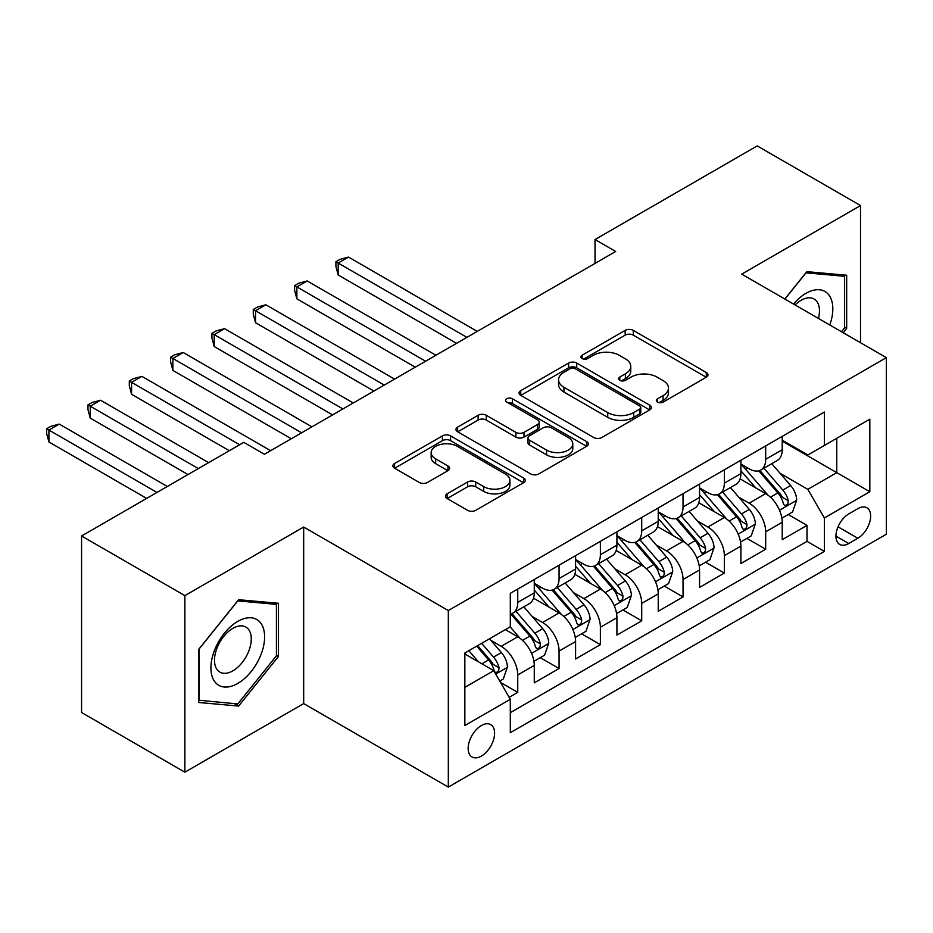 <?xml version="1.0" encoding="UTF-8"?>
<svg xmlns="http://www.w3.org/2000/svg" width="933" height="933" viewBox="0 0 933 933"><rect width="100%" height="100%" fill="white"/><g stroke="black" fill="none" stroke-linecap="round" stroke-linejoin="round"><path stroke-width="1.4" d="M657.532 402.088A4.012 2.321 0 0 0 663.211 402.088L706.304 377.212A5.738 3.312 0 0 0 707.984 374.868A5.738 3.312 0 0 0 706.304 372.524L633.297 330.375A5.738 3.312 0 0 0 625.18 330.375L582.087 355.251A4.012 2.321 0 0 0 580.909 356.896A4.012 2.321 0 0 0 582.087 358.529A4.012 2.321 0 0 0 587.767 358.529L593.341 355.31A18.357 10.601 0 0 1 619.302 355.31L625.39 358.832A18.357 10.601 0 0 1 630.766 366.319A18.357 10.601 0 0 1 625.39 373.818L619.815 377.037A4.012 2.321 0 0 0 618.637 378.67A4.012 2.321 0 0 0 619.815 380.314A4.012 2.321 0 0 0 625.483 380.314L631.07 377.095A18.357 10.601 0 0 1 657.03 377.095L663.106 380.606A18.357 10.601 0 0 1 668.483 388.105A18.357 10.601 0 0 1 663.106 395.592L657.532 398.811A4.012 2.321 0 0 0 656.354 400.455A4.012 2.321 0 0 0 657.532 402.088L657.532 398.811M481.381 756.08A18.707 10.799 120 0 0 493.592 739.601A18.707 10.799 120 0 0 490.723 724.614A18.707 10.799 120 0 0 481.381 725.536A18.707 10.799 120 0 0 469.159 742.015A18.707 10.799 120 0 0 472.028 757.001A18.707 10.799 120 0 0 481.381 756.08M447.117 493.837A5.738 3.312 0 0 0 445.438 496.169A5.738 3.312 0 0 0 447.117 498.514L467.596 510.339A5.738 3.312 0 0 0 475.713 510.339L523.576 482.711A5.738 3.312 0 0 0 525.256 480.367A5.738 3.312 0 0 0 523.576 478.023L450.569 435.874A5.738 3.312 0 0 0 442.452 435.874L394.589 463.503A5.738 3.312 0 0 0 392.91 465.847A5.738 3.312 0 0 0 394.589 468.191L419.337 482.478A5.738 3.312 0 0 0 427.442 482.478L447.933 470.652A5.738 3.312 0 0 0 449.613 468.308A5.738 3.312 0 0 0 447.933 465.964L435.653 458.884A15.348 8.864 0 0 1 431.163 452.622A15.348 8.864 0 0 1 440.633 444.435A15.348 8.864 0 0 1 457.357 446.347L505.429 474.104A15.348 8.864 0 0 1 509.919 480.367A15.348 8.864 0 0 1 500.45 488.554A15.348 8.864 0 0 1 483.726 486.629L475.713 482.011A5.738 3.312 0 0 0 467.596 482.011L447.117 493.837L447.117 498.514M303.68 527.04L184.874 595.627L81.568 535.985L81.568 712.532L184.874 772.186L303.68 703.587L448.318 787.09L448.318 610.544L303.68 527.04L303.68 703.587M860.518 342.738L860.518 205.552L741.712 274.139L886.35 357.642L448.318 610.544M860.518 205.552L757.211 145.91L595.021 239.548L595.021 263.409M81.568 535.985L243.77 442.347L264.424 454.266L615.675 251.478L595.021 239.548M593.75 437.507A5.738 3.312 0 0 0 601.855 437.507L649.73 409.879A5.738 3.312 0 0 0 651.409 407.534A5.738 3.312 0 0 0 649.73 405.19L576.711 363.042A5.738 3.312 0 0 0 568.605 363.042L520.742 390.67A5.738 3.312 0 0 0 519.051 393.015A5.738 3.312 0 0 0 520.742 395.359L593.75 437.507M508.345 402.963A4.012 2.321 0 0 1 512.427 403.522L512.427 398.753L586.647 441.612A5.738 3.312 0 0 1 588.326 443.956A5.738 3.312 0 0 1 586.647 446.289L538.784 473.929A5.738 3.312 0 0 1 530.679 473.929L457.66 431.769L457.66 427.092A5.738 3.312 0 0 0 455.98 429.437A5.738 3.312 0 0 0 457.66 431.769M457.66 427.092L478.151 415.267A5.738 3.312 0 0 1 486.256 415.267L515.867 432.364A5.738 3.312 0 0 0 523.984 432.364L537.571 424.515A5.738 3.312 0 0 0 539.251 422.171A5.738 3.312 0 0 0 537.571 419.827L506.747 402.03A4.012 2.321 0 0 1 505.569 400.397A4.012 2.321 0 0 1 508.042 398.251A4.012 2.321 0 0 1 512.427 398.753M509.161 697.324L517.745 692.379L500.589 682.478M490.84 640.341L501.208 646.336A23.372 13.494 60 0 1 517.745 674.956L534.271 665.416L534.271 682.839L559.065 668.518L540.265 657.66M532.16 616.48L542.539 622.474A23.372 13.494 60 0 1 559.065 651.106L575.591 641.554L575.591 658.978L600.385 644.656L581.586 633.81M573.48 592.63L583.86 598.613A23.372 13.494 60 0 1 600.385 627.244L616.923 617.704L616.923 635.116L641.717 620.807L622.906 609.949M614.812 568.768L625.18 574.751A23.372 13.494 60 0 1 641.717 603.383L658.243 593.843L658.243 611.255L683.038 596.945L664.238 586.087M656.132 544.907L666.512 550.902A23.372 13.494 60 0 1 683.038 579.533L699.563 569.981L699.563 587.405L724.358 573.084L705.558 562.226M697.452 521.046L707.832 527.04A23.372 13.494 60 0 1 724.358 555.671L740.895 546.132L740.895 563.544L765.69 549.234L765.69 531.81A23.372 13.494 -120 0 0 749.152 503.179L738.784 497.196M746.878 538.376L765.69 549.234M534.271 665.416A23.372 13.494 -120 0 0 517.745 636.784L505.348 629.635M575.591 641.554A23.372 13.494 -120 0 0 559.065 612.934L533.513 598.17M616.923 617.704A23.372 13.494 -120 0 0 600.385 589.073L574.833 574.32M658.243 593.843A23.372 13.494 -120 0 0 641.717 565.211L616.153 550.458M699.563 569.981A23.372 13.494 -120 0 0 683.038 541.35L657.485 526.597M740.895 546.132A23.372 13.494 -120 0 0 724.358 517.5L698.805 502.747M857.835 508.672L848.75 513.92A18.112 10.461 120 0 0 836.913 529.886A18.112 10.461 120 0 0 839.688 544.405A18.112 10.461 120 0 0 848.75 543.507L857.835 538.259A18.112 10.461 120 0 0 869.673 522.293A18.112 10.461 120 0 0 866.897 507.774A18.112 10.461 120 0 0 857.835 508.672M448.318 787.09L886.35 534.201L886.35 357.642M464.844 687.364L493.779 670.664L510.304 699.295L510.304 732.697L824.364 551.38L824.364 517.978L807.838 489.347L780.105 473.334M510.304 699.295L464.844 725.536L464.844 653.007L510.304 626.766L510.304 593.365L824.364 412.048L824.364 445.449L869.824 419.197L869.824 491.726L824.364 517.978M534.271 583.347L542.539 588.117A23.372 13.494 60 0 0 554.225 589.271L570.751 579.731A23.372 13.494 -120 0 0 575.591 569.025L575.591 555.671M575.591 559.485L583.86 564.255A23.372 13.494 60 0 0 595.546 565.421L612.083 555.87A23.372 13.494 -120 0 0 616.923 545.175L616.923 531.81M616.923 535.624L625.18 540.405A23.372 13.494 60 0 0 636.866 541.56L653.403 532.02A23.372 13.494 -120 0 0 658.243 521.314L658.243 507.949M658.243 511.774L666.512 516.544A23.372 13.494 60 0 0 678.198 517.698L694.723 508.158A23.372 13.494 -120 0 0 699.563 497.452L699.563 484.099M699.563 487.912L707.832 492.682A23.372 13.494 60 0 0 719.518 493.837L736.044 484.297A23.372 13.494 -120 0 0 740.895 473.602L740.895 460.237M510.304 712.66L807.01 541.362L807.01 525.372L782.216 539.682L782.216 522.27A23.372 13.494 -120 0 0 765.69 493.639L740.126 478.886M740.895 464.051L749.152 468.821A23.372 13.494 -120 0 0 760.838 469.987A23.372 13.494 -120 0 0 765.69 459.281L765.69 445.916M760.838 469.987L777.376 460.435A23.372 13.494 -120 0 0 782.216 449.741L782.216 436.376M517.745 589.073L517.745 602.426A23.372 13.494 60 0 1 512.905 613.133A23.372 13.494 60 0 1 510.304 614.077M512.905 613.133L529.431 603.593A23.372 13.494 -120 0 0 534.271 592.887L534.271 579.521M559.065 565.211L559.065 578.577A23.372 13.494 60 0 1 554.225 589.271M600.385 541.35L600.385 554.715A23.372 13.494 60 0 1 595.546 565.421M641.717 517.5L641.717 530.854A23.372 13.494 60 0 1 636.866 541.56M683.038 493.639L683.038 507.004A23.372 13.494 60 0 1 678.198 517.698M724.358 469.777L724.358 483.142A23.372 13.494 60 0 1 719.518 493.837M724.358 555.671L724.358 573.084M683.038 579.533L683.038 596.945M641.717 603.383L641.717 620.807M600.385 627.244L600.385 644.656M559.065 651.106L559.065 668.518M517.745 674.956L517.745 692.379M493.779 670.664L464.844 653.963M807.838 489.347L836.761 472.646L836.761 438.288L869.824 419.197M782.216 441.146L869.824 491.726M782.216 440.201L807.838 454.989L824.364 445.449M184.874 595.627L184.874 772.186M788.21 514.515L807.01 525.372M807.01 541.362L824.364 551.38M843.199 332.731L846.674 328.404L846.674 275.235L806.8 271.678L784.816 299.026M198.717 702.502L238.603 706.059L278.477 656.459L278.477 603.278L238.603 599.721L198.717 649.333L198.717 702.502M844.61 327.215L846.674 328.404M276.413 655.258L278.477 656.459M234.381 703.634L238.603 706.059M659.141 402.659L663.106 400.362A18.357 10.601 0 0 0 668.483 392.875L668.483 388.105M630.766 366.319L630.766 371.089A18.357 10.601 0 0 1 625.39 378.588L621.413 380.874M706.234 377.259L633.297 335.145A5.738 3.312 0 0 0 625.18 335.145L583.696 359.1M649.648 409.925L576.711 367.812A5.738 3.312 0 0 0 568.605 367.812L520.812 395.405M639.583 409.179A4.012 2.321 0 0 0 640.761 407.534A4.012 2.321 0 0 0 639.583 405.902L575.498 368.897A4.012 2.321 0 0 0 569.818 368.897L563.94 372.29A18.357 10.601 0 0 0 558.564 379.789A18.357 10.601 0 0 0 563.94 387.277L607.745 412.573A18.357 10.601 0 0 0 633.705 412.573L639.583 409.179L639.583 413.949A4.012 2.321 0 0 0 640.761 412.304L640.761 407.534M558.564 379.789L558.564 384.559A18.357 10.601 0 0 0 563.94 392.047L563.94 387.277M639.583 413.949L633.705 417.343A18.357 10.601 0 0 1 607.745 417.343L563.94 392.047M457.741 431.816L478.151 420.037L478.151 415.267M539.251 422.171L539.251 426.941A5.738 3.312 0 0 1 537.571 429.285L523.984 437.134A5.738 3.312 0 0 1 515.867 437.134L486.256 420.037A5.738 3.312 0 0 0 478.151 420.037M512.427 403.522L586.577 446.336M546.598 450.103A15.348 8.864 0 0 0 563.322 452.015A15.348 8.864 0 0 0 572.792 443.84A15.348 8.864 0 0 0 568.29 437.565L551.356 427.792A5.738 3.312 0 0 0 543.251 427.792L529.664 435.641A5.738 3.312 0 0 0 527.985 437.985A5.738 3.312 0 0 0 529.664 440.318L546.598 450.103L546.598 454.872A15.348 8.864 0 0 0 563.322 456.797A15.348 8.864 0 0 0 572.792 448.61L572.792 443.84M527.985 437.985L527.985 442.755A5.738 3.312 0 0 0 529.664 445.099L529.664 440.318M546.598 454.872L529.664 445.099M509.919 480.367L509.919 485.137A15.348 8.864 0 0 1 500.45 493.324A15.348 8.864 0 0 1 483.726 491.399L475.713 486.781A5.738 3.312 0 0 0 467.596 486.781L447.187 498.56M431.163 452.622L431.163 457.392A15.348 8.864 0 0 0 435.653 463.654L435.653 458.884M447.852 470.687L435.653 463.654M523.495 482.758L450.569 440.644A5.738 3.312 0 0 0 442.452 440.644L394.659 468.238M781.866 518.177L792.549 512.007L796.677 500.076A15.488 8.945 -120 0 0 790.648 485.533L771.766 463.678M767.976 495.155L745.584 469.229A44.702 25.809 -120 0 0 740.895 464.307M755.707 487.877L743.181 473.369A37.11 21.424 -120 0 0 740.895 470.885M477.241 331.402L348.522 257.088L338.189 263.048L338.189 274.978L456.575 343.332M758.739 470.827L777.83 492.939A15.488 8.945 60 0 1 783.358 503.598L784.478 505.441L786.577 505.15L787.977 503.447L788.315 500.741A15.488 8.945 -120 0 0 782.799 490.07L763.917 468.214M759.859 470.465L780.385 494.222A7.884 4.56 60 0 1 782.367 497.312L788.315 500.741M338.189 274.978L335.915 266.511L335.915 261.741L466.908 337.373M335.915 261.741L340.044 259.351L348.522 257.088M829.775 324.987A37.985 21.937 120 0 0 805.972 293.347A37.985 21.937 120 0 0 793.54 304.065M818.463 318.456A26.007 15.01 120 0 0 814.089 299.015A26.007 15.01 120 0 0 801.085 300.309A26.007 15.01 120 0 0 795.068 304.951M784.898 299.073L805.972 272.844L844.61 276.296L844.61 327.821L841.461 331.728M842.056 274.827L844.61 276.296M261.03 654.488A37.985 21.937 120 0 0 251.199 617.798A37.985 21.937 120 0 0 214.508 650.336A37.985 21.937 120 0 0 224.34 687.026A37.985 21.937 120 0 0 261.03 654.488M248.808 651.012A26.007 15.01 120 0 0 245.88 627.069A26.007 15.01 120 0 0 216.957 648.167A26.007 15.01 120 0 0 219.873 672.11A26.007 15.01 120 0 0 248.808 651.012M199.137 700.485L199.137 648.96L237.775 600.899L276.413 604.351L276.413 655.864L237.775 703.937L198.717 700.24M273.847 602.87L276.413 604.351M740.545 542.038L751.217 535.869L755.357 523.938A15.488 8.945 -120 0 0 749.316 509.395L730.446 487.539M726.655 519.005L704.263 493.079A44.702 25.809 -120 0 0 699.563 488.169M714.375 511.727L701.849 497.231A37.11 21.424 -120 0 0 699.563 494.735M435.921 355.263L307.202 280.95L296.869 286.909L296.869 298.84L415.255 367.194M717.419 494.677L736.51 516.789A15.488 8.945 60 0 1 742.027 527.46L743.158 529.303L745.257 528.999L746.657 527.297L746.995 524.603A15.488 8.945 -120 0 0 741.467 513.931L722.585 492.064M718.538 494.315L739.053 518.083A7.884 4.56 60 0 1 741.047 521.162L746.995 524.603M296.869 298.84L294.595 290.373L294.595 285.591L425.588 361.223M294.595 285.591L298.723 283.212L307.202 280.95M699.214 565.888L709.896 559.73L714.025 547.799A15.488 8.945 -120 0 0 707.995 533.256L689.114 511.389M685.335 542.866L662.943 516.94A44.702 25.809 -120 0 0 658.243 512.03M673.055 535.589L660.529 521.092A37.11 21.424 -120 0 0 658.243 518.596M394.601 379.125L265.87 304.799L255.537 310.771L255.537 322.701L373.935 391.044M676.087 518.538L695.19 540.65A15.488 8.945 60 0 1 700.706 551.321L701.838 553.152L703.925 552.861L705.325 551.158L705.663 548.452A15.488 8.945 -120 0 0 700.147 537.793L681.265 515.926M677.218 518.177L697.732 541.933A7.884 4.56 60 0 1 699.727 545.024L705.663 548.452M255.537 322.701L253.275 314.223L253.275 309.453L384.268 385.084M253.275 309.453L257.403 307.074L265.87 304.799M657.893 589.749L668.576 583.58L672.705 571.649A15.488 8.945 -120 0 0 666.675 557.118L647.794 535.25M644.015 566.728L621.623 540.802A44.702 25.809 -120 0 0 616.923 535.88M631.734 559.45L619.209 544.954A37.11 21.424 -120 0 0 616.923 542.458M353.269 402.974L224.55 328.661L214.217 334.62L214.217 346.551L332.614 414.905M634.767 542.4L653.858 564.512A15.488 8.945 60 0 1 659.386 575.183L660.506 577.014L662.605 576.722L664.004 575.02L664.343 572.314A15.488 8.945 -120 0 0 658.826 561.643L639.945 539.787M635.886 542.038L656.412 565.795A7.884 4.56 60 0 1 658.395 568.885L664.343 572.314M214.217 346.551L211.943 338.084L211.943 333.314L342.936 408.946M211.943 333.314L216.083 330.923L224.55 328.661M616.573 613.611L627.244 607.441L631.384 595.511A15.488 8.945 -120 0 0 625.355 580.967L606.473 559.112M602.683 590.577L580.291 564.652A44.702 25.809 -120 0 0 575.591 559.742M590.402 583.312L577.877 568.803A37.11 21.424 -120 0 0 575.591 566.319M311.949 426.836L183.23 352.522L172.897 358.482L172.897 370.413L291.283 438.767M593.446 566.261L612.538 588.361A15.488 8.945 60 0 1 618.066 599.033L619.185 600.875L621.285 600.572L622.684 598.869L623.022 596.175A15.488 8.945 -120 0 0 617.494 585.504L598.613 563.649M594.566 565.899L615.08 589.656A7.884 4.56 60 0 1 617.075 592.735L623.022 596.175M172.897 370.413L170.622 361.946L170.622 357.176L301.616 432.795M170.622 357.176L174.751 354.785L183.23 352.522M575.253 637.461L585.924 631.303L590.053 619.372A15.488 8.945 -120 0 0 584.023 604.829L565.141 582.973M561.363 614.439L538.971 588.513A44.702 25.809 -120 0 0 534.271 583.603M549.082 607.161L536.557 592.665A37.11 21.424 -120 0 0 534.271 590.169M270.628 450.697L141.898 376.372L131.565 382.343L131.565 394.274L229.296 450.697M552.114 590.111L571.218 612.223A15.488 8.945 60 0 1 576.734 622.894L577.865 624.725L579.953 624.434L581.352 622.731L581.691 620.025A15.488 8.945 -120 0 0 576.174 609.366L557.293 587.498M553.246 589.749L573.76 613.506A7.884 4.56 60 0 1 575.754 616.596L581.691 620.025M131.565 394.274L129.302 385.796L129.302 381.026L239.629 444.726M129.302 381.026L133.431 378.646L141.898 376.372M533.921 661.322L544.604 655.164L548.732 643.234A15.488 8.945 -120 0 0 542.703 628.69L523.821 606.823M520.043 638.3L510.153 626.848M507.762 631.023L506.153 629.169M208.642 462.628L100.577 400.234L90.244 406.205L90.244 418.124L187.976 474.547M510.794 613.972L529.886 636.084A15.488 8.945 60 0 1 535.414 646.756L536.545 648.587L538.633 648.295L540.032 646.592L540.37 643.887A15.488 8.945 -120 0 0 534.854 633.215L515.972 611.36M511.914 613.611L532.44 637.367A7.884 4.56 60 0 1 534.422 640.458L540.37 643.887M90.244 418.124L87.97 409.657L87.97 404.887L198.309 468.588M87.97 404.887L92.11 402.496L100.577 400.234M499.761 681.043L503.284 679.014L507.412 667.083A15.488 8.945 -120 0 0 501.383 652.54L489.487 638.778M478.396 661.789L468.832 650.709M466.43 654.884L464.844 653.042M167.31 486.478L59.257 424.095L48.924 430.055L48.924 441.985L146.656 498.409M476.681 646.172L488.565 659.946A15.488 8.945 60 0 1 494.093 670.605L495.213 672.448L497.312 672.157L498.712 670.454L499.05 667.748A15.488 8.945 -120 0 0 493.522 657.077L481.638 643.315M477.638 645.624L491.12 661.229A7.884 4.56 60 0 1 493.102 664.319L499.05 667.748M48.924 441.985L46.65 433.518L46.65 428.748L156.977 492.449M46.65 428.748L50.779 426.358L59.257 424.095M501.208 646.336L517.745 636.784M542.539 622.474L559.065 612.934M583.86 598.613L600.385 589.073M625.18 574.751L641.717 565.211M666.512 550.902L683.038 541.35M707.832 527.04L724.358 517.5M749.152 503.179L765.69 493.639M765.69 459.281L782.216 449.741M517.745 602.426L534.271 592.887M559.065 578.577L575.591 569.025M600.385 554.715L616.923 545.175M641.717 530.854L658.243 521.314M683.038 507.004L699.563 497.452M724.358 483.142L740.895 473.602M765.69 531.81L782.216 522.27M838.021 526.818L857.835 538.259M835.933 536.102L848.75 543.507M663.106 400.362L663.106 395.592M619.815 380.314L619.815 377.037M625.39 378.588L625.39 373.818M582.087 358.529L582.087 355.251M625.18 335.145L625.18 330.375M633.297 335.145L633.297 330.375M706.304 377.212L706.304 372.524M520.742 395.359L520.742 390.67M568.605 367.812L568.605 363.042M576.711 367.812L576.711 363.042M649.73 409.879L649.73 405.19M607.745 417.343L607.745 412.573M633.705 417.343L633.705 412.573M486.256 420.037L486.256 415.267M515.867 437.134L515.867 432.364M523.984 437.134L523.984 432.364M537.571 429.285L537.571 424.515M586.647 446.289L586.647 441.612M467.596 486.781L467.596 482.011M475.713 486.781L475.713 482.011M483.726 491.399L483.726 486.629M447.933 470.652L447.933 465.964M394.589 468.191L394.589 463.503M442.452 440.644L442.452 435.874M450.569 440.644L450.569 435.874M523.576 482.711L523.576 478.023M779.51 510.234L796.572 500.38M745.584 469.229L747.718 467.993M782.799 490.07L790.648 485.533M770.448 497.196L777.83 492.939M738.178 534.096L755.252 524.241M704.263 493.079L706.398 491.854M741.467 513.931L749.316 509.395M729.128 521.057L736.51 516.789M696.858 557.946L713.932 548.091M662.943 516.94L665.066 515.716M700.147 537.793L707.995 533.256M687.796 544.919L695.19 540.65M655.537 581.807L672.6 571.952M621.623 540.802L623.745 539.566M658.826 561.643L666.675 557.118M646.476 568.768L653.858 564.512M614.206 605.669L631.279 595.814M580.291 564.652L582.425 563.427M617.494 585.504L625.355 580.967M605.155 592.63L612.538 588.361M572.885 629.53L589.959 619.664M538.971 588.513L541.093 587.289M576.174 609.366L584.023 604.829M563.824 616.491L571.218 612.223M531.565 653.38L548.627 643.525M534.854 633.215L542.703 628.69M522.503 640.353L529.886 636.084M495.738 674.069L507.307 667.387M493.522 657.077L501.383 652.54M481.883 663.806L488.565 659.946"/></g></svg>

